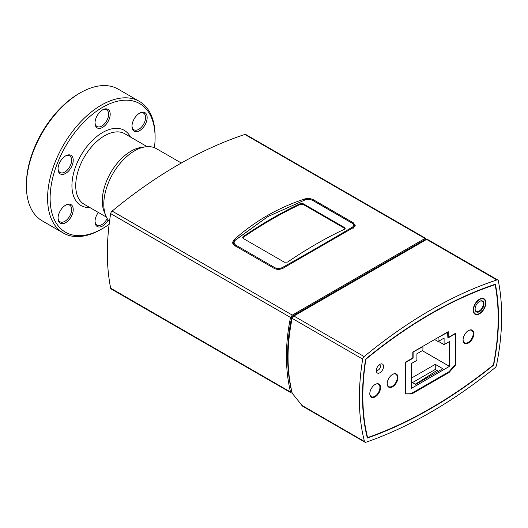 <?xml version="1.0" encoding="UTF-8"?>
<svg xmlns="http://www.w3.org/2000/svg" width="528" height="528" viewBox="0 0 528 528"><rect width="100%" height="100%" fill="white"/><g stroke="black" fill="none" stroke-linecap="round" stroke-linejoin="round"><path stroke-width="0.79" d="M447.579 332.046L447.896 338.072L455.327 333.782L455.327 364.452L449.005 371.752L412.005 393.116L405.537 393.03M447.896 332.231L437.778 337.709M434.617 339.53L438.095 341.543L438.095 337.887M438.095 341.543L444.101 338.072L444.101 344.645L449.473 341.543L449.473 366.366L411.53 388.278L411.53 363.449L416.909 360.347L416.909 353.773L422.915 350.302L422.915 346.652L412.81 352.136M405.682 393.116L405.682 362.446L413.114 358.156L413.114 352.308M438.412 371.296L435.25 369.475L412.48 382.615M411.53 378.055L435.25 364.36L442.834 368.742L415.642 384.443L411.53 382.067M435.25 369.475L435.25 364.36M449.473 366.366L422.281 350.671M444.101 344.645L438.412 341.359M479.365 301.468A5.815 3.359 -60 0 1 482.117 301.27A5.815 3.359 -60 0 1 482.117 307.982A5.815 3.359 -60 0 1 476.302 311.335A5.815 3.359 -60 0 1 475.101 308.854M475.101 309.038A6.263 3.617 120 0 0 479.53 311.599A6.263 3.617 120 0 0 483.952 303.93A6.263 3.617 120 0 0 479.53 301.376A6.263 3.617 120 0 0 475.101 309.038M473.517 309.956A8.494 4.904 -60 0 1 479.53 299.548A8.494 4.904 -60 0 1 485.536 303.019A8.494 4.904 -60 0 1 479.53 313.421A8.494 4.904 -60 0 1 473.517 309.956M483.839 298.65A8.943 5.161 -60 0 1 485.536 302.65A8.943 5.161 -60 0 1 485.536 302.834M479.371 313.507A8.943 5.161 -60 0 1 479.213 313.606A8.943 5.161 -60 0 1 474.903 314.134M243.316 237.244L243.316 236.511L242.656 237.541L243.316 238.511L284.42 262.238L287.582 262.073A447.176 258.179 120 0 1 344.5 229.211L345.154 228.419L344.5 227.555L344.5 228.287L303.389 204.554L300.227 204.382A446.279 257.664 -60 0 0 243.316 237.244L242.735 237.904M345.041 228.776L344.5 228.287M303.389 204.554L303.389 203.821L300.227 203.65L300.227 204.382M243.316 236.511A447.176 258.179 -60 0 1 300.227 203.65M303.389 203.821L344.5 227.555M283.114 268.726L282.421 267.491C279.8 268.765 277.299 268.831 274.91 267.689L235.739 245.078C233.765 243.837 233.607 242.233 235.264 240.26L234.538 240.682L233.145 243.355L233.508 244.721M353.272 228.221L352.552 227C332.185 239.243 308.807 252.74 282.421 267.491M267.577 216.757L234.538 240.682M235.264 240.26L267.934 216.546L305.389 199.775C308.009 199.069 310.51 199.32 312.899 200.528L352.07 223.139L353.219 223.931L354.664 226.684M352.07 223.139C354.103 224.492 354.262 225.779 352.552 227M354.552 226.796L354.664 226.169M233.165 243.025A6.706 3.874 -0 0 0 232.775 243.646M292.156 393.05L291.139 392.865L290.512 392C287.786 380.556 286.427 368.63 286.433 356.209C286.427 343.807 287.786 330.884 290.512 317.447L292.288 315.091L425 238.471L425.74 238.405L426.221 239.633M425.957 239.785L425.317 239.408L291.799 316.496C286.196 343.728 286.196 368.894 291.799 391.994L291.925 392.066M425.74 238.405L245.791 134.515A2.686 1.551 120 0 0 244.847 134.462A447.176 258.179 120 0 0 112.134 211.081A2.686 1.551 120 0 0 110.675 213.622A223.588 129.089 120 0 0 110.675 288.169A2.686 1.551 120 0 0 111.197 288.974L291.139 392.865M354.611 225.753A6.706 3.874 180 0 1 354.968 226.288M353.291 222.783L355.252 225.324L353.866 227.311L283.067 268.191C279.972 269.696 277.028 269.768 274.237 268.422L234.518 245.494L232.558 242.557L233.944 239.831L239.613 234.907C248.365 227.627 257.499 221.245 267.029 215.761C276.54 210.25 286.711 205.484 297.541 201.465L304.742 198.95C307.837 198.132 310.774 198.436 313.573 199.855L353.291 222.783L353.291 223.984M362.69 359.119A2.686 1.551 -60 0 1 364.148 356.578A447.176 258.179 -60 0 1 496.861 279.959A2.686 1.551 -60 0 1 497.805 280.012A2.686 1.551 -60 0 1 498.32 280.81A223.588 129.089 -60 0 1 496.511 365.284A2.686 1.551 -60 0 1 495.053 367.726A465.062 268.508 -60 0 1 365.957 442.253A2.686 1.551 -60 0 1 364.987 442.213A2.686 1.551 -60 0 1 364.492 441.507A223.588 129.089 -60 0 1 362.69 359.119L292.129 318.377C289.41 331.822 288.05 344.744 288.05 357.146C288.05 369.686 289.436 381.724 292.208 393.261L302.623 406.21L364.987 442.213M497.805 280.012L427.357 239.336L426.617 239.408L293.905 316.028L292.129 318.377M365.62 359.106A442.702 255.598 -60 0 1 495.389 284.183A219.113 126.509 -60 0 1 493.654 365.125A460.588 265.921 -60 0 1 367.356 438.042A219.113 126.509 -60 0 1 365.62 359.106M291.799 316.496L292.756 317.051M463.089 339.702A7.154 4.132 120 0 0 464.567 342.804A7.154 4.132 120 0 0 471.722 338.672A7.154 4.132 120 0 0 471.722 330.409A7.154 4.132 120 0 0 468.296 330.673M387.196 383.519A7.154 4.132 120 0 0 388.681 386.615A7.154 4.132 120 0 0 395.835 382.483A7.154 4.132 120 0 0 395.835 374.22A7.154 4.132 120 0 0 392.41 374.491M369.805 393.558A7.154 4.132 120 0 0 371.29 396.653A7.154 4.132 120 0 0 378.444 392.522A7.154 4.132 120 0 0 378.444 384.265A7.154 4.132 120 0 0 375.019 384.529M449.17 372.385L411.86 393.928L405.537 393.928L405.537 362.162L412.81 357.964L412.81 352.123L448.226 331.676L448.226 337.517L455.492 333.32L455.492 365.086L449.17 372.385L448.536 372.022M455.492 365.086L455.017 364.808M448.226 337.517L447.896 337.326M411.86 393.928L410.447 393.116M473.2 310.134A8.943 5.161 -60 0 1 477.107 301.138A8.943 5.161 -60 0 1 483.998 298.742A8.943 5.161 -60 0 1 485.852 302.834A8.943 5.161 -60 0 1 481.945 311.837A8.943 5.161 -60 0 1 475.055 314.233A8.943 5.161 -60 0 1 473.2 310.134M378.464 384.272A7.603 4.389 120 0 0 378.107 383.744M370.669 396.627A7.603 4.389 120 0 0 371.309 396.667M380.556 387.539A7.603 4.389 -60 0 1 377.236 395.188A7.603 4.389 -60 0 1 371.382 397.228A7.603 4.389 -60 0 1 371.382 388.45A7.603 4.389 -60 0 1 378.979 384.061A7.603 4.389 -60 0 1 380.556 387.539M379.018 365.006A2.904 1.676 -60 0 1 379.797 365.119A2.904 1.676 -60 0 1 380.398 366.452A2.904 1.676 -60 0 1 379.13 369.376A2.904 1.676 -60 0 1 376.886 370.154A2.904 1.676 -60 0 1 376.405 369.541M383.559 366.452A5.141 2.97 120 0 0 379.922 364.353A5.141 2.97 120 0 0 376.286 370.649A5.141 2.97 120 0 0 379.922 372.748A5.141 2.97 120 0 0 383.559 366.452M367.62 437.58A460.145 265.663 120 0 0 493.403 364.96A218.671 126.251 120 0 0 495.125 284.645A442.253 255.341 120 0 0 365.897 359.251A218.671 126.251 120 0 0 367.62 437.58L367.178 437.323M397.947 377.5A7.603 4.389 -60 0 1 394.627 385.15A7.603 4.389 -60 0 1 388.773 387.182A7.603 4.389 -60 0 1 388.773 378.404A7.603 4.389 -60 0 1 396.37 374.015A7.603 4.389 -60 0 1 397.947 377.5M463.082 339.893A7.603 4.389 -60 0 1 466.402 332.244A7.603 4.389 -60 0 1 472.263 330.205A7.603 4.389 -60 0 1 472.263 338.983A7.603 4.389 -60 0 1 464.66 343.372A7.603 4.389 -60 0 1 463.082 339.893M471.385 329.894A7.603 4.389 -60 0 1 471.742 330.422M463.597 342.243L464.567 342.804A7.603 4.389 -60 0 1 463.954 342.771M395.855 374.233A7.603 4.389 120 0 0 395.498 373.705M388.06 386.582A7.603 4.389 120 0 0 388.7 386.628M415.252 384.219A451.202 260.502 120 0 0 436.821 370.385M495.125 284.645L494.716 284.407M109.151 224.288A74.23 42.86 -60 0 1 102.604 228.538A74.23 42.86 -60 0 1 50.114 198.238A74.23 42.86 -60 0 1 102.604 107.323A74.23 42.86 -60 0 1 155.093 137.623A74.23 42.86 -60 0 1 154.42 147.695M98.809 128.416A10.732 6.197 120 0 0 109.936 116.675A10.732 6.197 120 0 0 102.604 109.877A10.732 6.197 120 0 0 95.014 123.017A10.732 6.197 120 0 0 98.809 128.416M73.227 209.537A10.732 6.197 120 0 0 65.637 205.154A10.732 6.197 120 0 0 58.047 218.302A10.732 6.197 120 0 0 65.637 222.684A10.732 6.197 120 0 0 73.227 209.537M131.987 126.324A10.732 6.197 120 0 0 139.57 130.706A10.732 6.197 120 0 0 147.16 117.559A10.732 6.197 120 0 0 139.57 113.177A10.732 6.197 120 0 0 131.987 126.324M98.327 212.447A10.732 6.197 120 0 0 95.014 221.602A10.732 6.197 120 0 0 99.832 226.981A10.732 6.197 120 0 0 108.167 219.971M69.432 170.029A10.732 6.197 120 0 0 72.97 158.129A10.732 6.197 120 0 0 65.637 155.866A10.732 6.197 120 0 0 58.047 169.006A10.732 6.197 120 0 0 69.432 170.029M109.501 221.555A43.6 25.172 -60 0 1 105.824 215.747L104.181 211.735A40.696 23.496 -60 0 1 131.063 151.133A40.696 23.496 -60 0 1 141.332 147.391L145.622 146.81A43.6 25.172 -60 0 1 156.42 148.658L181.315 163.027M102.201 110.121A9.616 5.551 -60 0 1 106.623 109.857A9.616 5.551 -60 0 1 107.21 119.849A9.616 5.551 -60 0 1 98.413 126.944A9.616 5.551 -60 0 1 97.007 126.509A9.616 5.551 -60 0 1 95.027 122.542M78.89 93.628L80.15 92.902A76.019 43.89 -60 0 1 80.157 92.902L78.89 93.628A74.23 42.86 120 0 0 26.4 184.543L26.4 186.001A76.019 43.89 -60 0 1 80.15 92.902A76.019 43.89 -60 0 1 118.166 89.133L139.352 101.363A76.019 43.89 120 0 0 101.336 105.131A76.019 43.89 120 0 0 51.678 172.121A76.019 43.89 120 0 0 63.327 233.033A76.019 43.89 120 0 0 101.343 229.271L102.604 228.538M65.228 156.11A9.616 5.551 -60 0 1 69.65 155.846A9.616 5.551 -60 0 1 68.244 169.006A9.616 5.551 -60 0 1 60.04 172.498A9.616 5.551 -60 0 1 58.06 168.531M65.228 205.405A9.616 5.551 -60 0 1 69.65 205.135A9.616 5.551 -60 0 1 71.643 209.537A9.616 5.551 -60 0 1 67.445 219.212A9.616 5.551 -60 0 1 60.04 221.786A9.616 5.551 -60 0 1 58.06 217.826M107.184 218.486A9.616 5.551 -60 0 1 97.007 225.093A9.616 5.551 -60 0 1 95.027 221.126M139.168 113.428A9.616 5.551 -60 0 1 143.59 113.157A9.616 5.551 -60 0 1 143.59 124.258A9.616 5.551 -60 0 1 133.973 129.809A9.616 5.551 -60 0 1 131.993 125.849M63.327 233.033L42.148 220.803A76.019 43.89 -60 0 1 26.4 186.001M155.093 137.623L155.093 136.165A76.019 43.89 120 0 0 139.352 101.363M105.824 215.747A43.6 25.172 -60 0 1 134.62 150.817A43.6 25.172 -60 0 1 145.622 146.81M235.739 245.078L235.112 246.259M274.283 268.871L274.91 267.689M313.573 199.855L313.573 200.911M304.742 198.95L304.742 199.987M233.944 239.831L233.944 241.296M244.847 134.462L425 238.471M292.288 315.091L112.134 211.081M290.512 392L110.675 288.169M110.675 213.622L290.512 317.447M364.148 356.578L293.905 316.028M364.492 441.507L301.277 405.002M426.617 239.408L496.861 279.959M106.451 217.14L84.157 204.263A40.696 23.496 -60 0 1 77.92 171.659A40.696 23.496 -60 0 1 104.504 135.802A40.696 23.496 -60 0 1 124.846 133.782L147.14 146.659M130.462 137.023A43.375 25.04 120 0 0 102.604 132.515A43.375 25.04 120 0 0 72.646 177.639A43.375 25.04 120 0 0 89.767 207.504M485.536 303.019L485.536 302.65M233.145 243.448L233.145 244.299M470.752 329.848L471.722 330.409M387.71 386.054L388.681 386.615M394.865 373.666L395.835 374.22M370.319 396.099L371.29 396.653M377.474 383.704L378.444 384.265"/></g></svg>
